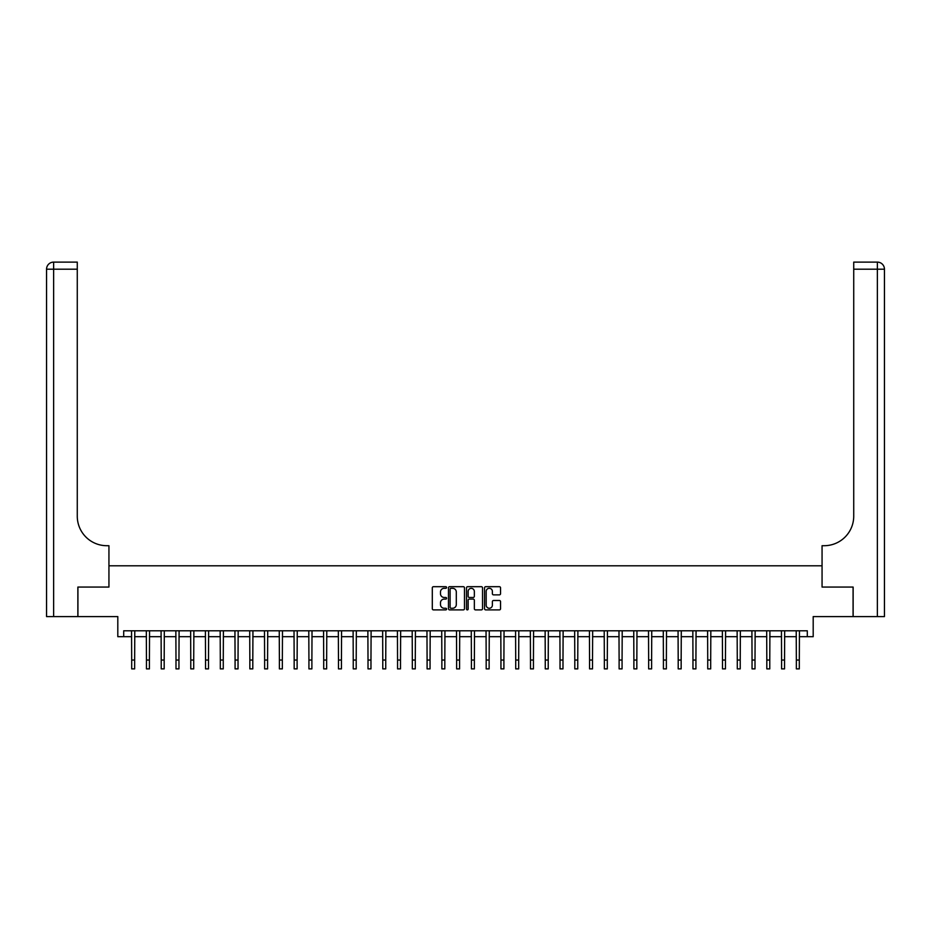 <?xml version="1.0" encoding="UTF-8"?>
<svg xmlns="http://www.w3.org/2000/svg" width="931" height="931" viewBox="0 0 931 931"><rect width="100%" height="100%" fill="white"/><g stroke="black" fill="none" stroke-linecap="round" stroke-linejoin="round"><path stroke-width="1.4" d="M446.589 587.496A0.815 0.815 0 0 0 445.786 586.693L433.462 586.693A1.164 1.164 0 0 0 432.298 587.845L432.298 608.723A1.164 1.164 0 0 0 433.462 609.886L445.786 609.886A0.815 0.815 0 0 0 446.589 609.072A0.815 0.815 0 0 0 445.786 608.257L444.192 608.257A3.712 3.712 0 0 1 440.479 604.545L440.479 602.811A3.712 3.712 0 0 1 444.192 599.098L445.786 599.098A0.815 0.815 0 0 0 446.589 598.284A0.815 0.815 0 0 0 445.786 597.469L444.192 597.469A3.712 3.712 0 0 1 440.479 593.769L440.479 592.023A3.712 3.712 0 0 1 444.192 588.311L445.786 588.311A0.815 0.815 0 0 0 446.589 587.496M499.4 594.862A1.164 1.164 0 0 0 500.552 593.71L500.552 587.845A1.164 1.164 0 0 0 499.4 586.693L485.714 586.693A1.164 1.164 0 0 0 484.551 587.845L484.551 608.723A1.164 1.164 0 0 0 485.714 609.886L499.4 609.886A1.164 1.164 0 0 0 500.552 608.723L500.552 601.647A1.164 1.164 0 0 0 499.4 600.495L493.535 600.495A1.164 1.164 0 0 0 492.383 601.647L492.383 605.162A3.107 3.107 0 0 1 489.275 608.257A3.107 3.107 0 0 1 486.18 605.162L486.18 591.418A3.107 3.107 0 0 1 489.275 588.311A3.107 3.107 0 0 1 492.383 591.418L492.383 593.71A1.164 1.164 0 0 0 493.535 594.862L499.4 594.862M123.707 636.688L123.707 630.787L807.293 630.787L807.293 636.688L813.194 636.688L813.194 616.601L853.075 616.601L853.075 587.065L822.061 587.065L822.061 565.792L108.939 565.792L108.939 587.065L108.939 545.706L106.809 545.706A29.536 29.536 0 0 1 77.273 516.158L77.273 269.199L53.637 269.199L53.637 616.601L77.867 616.601L77.867 587.065L108.939 587.065L77.925 587.065L77.925 616.601L117.806 616.601L117.806 636.688L131.69 636.688M464.488 587.845A1.164 1.164 0 0 0 463.324 586.693L449.638 586.693A1.164 1.164 0 0 0 448.474 587.845L448.474 608.723A1.164 1.164 0 0 0 449.638 609.886L463.324 609.886A1.164 1.164 0 0 0 464.488 608.723L464.488 587.845M467.676 586.693L481.362 586.693A1.164 1.164 0 0 1 482.526 587.845L482.526 608.723A1.164 1.164 0 0 1 481.362 609.886L475.508 609.886A1.164 1.164 0 0 1 474.345 608.723L474.345 600.262A1.164 1.164 0 0 0 473.181 599.098L469.294 599.098A1.164 1.164 0 0 0 468.142 600.262L468.142 609.072A0.815 0.815 0 0 1 467.327 609.886A0.815 0.815 0 0 1 466.512 609.072L466.512 587.845A1.164 1.164 0 0 1 467.676 586.693M134.646 636.688L146.458 636.688M149.414 636.688L161.226 636.688M164.182 636.688L175.994 636.688M178.95 636.688L190.774 636.688M193.718 636.688L205.542 636.688M208.497 636.688L220.31 636.688M223.265 636.688L235.078 636.688M238.033 636.688L249.845 636.688M252.801 636.688L264.625 636.688M267.581 636.688L279.393 636.688M282.349 636.688L294.161 636.688M297.117 636.688L308.929 636.688M311.885 636.688L323.709 636.688M326.653 636.688L338.477 636.688M341.433 636.688L353.245 636.688M356.201 636.688L368.013 636.688M370.969 636.688L382.781 636.688M385.737 636.688L397.56 636.688M400.505 636.688L412.328 636.688M415.284 636.688L427.096 636.688M430.052 636.688L441.864 636.688M444.82 636.688L456.632 636.688M459.588 636.688L471.412 636.688M474.368 636.688L486.18 636.688M489.136 636.688L500.948 636.688M503.904 636.688L515.716 636.688M518.672 636.688L530.495 636.688M533.44 636.688L545.263 636.688M548.219 636.688L560.031 636.688M562.987 636.688L574.799 636.688M577.755 636.688L589.567 636.688M592.523 636.688L604.347 636.688M607.291 636.688L619.115 636.688M622.071 636.688L633.883 636.688M636.839 636.688L648.651 636.688M651.607 636.688L663.419 636.688M666.375 636.688L678.199 636.688M681.155 636.688L692.967 636.688M695.923 636.688L707.735 636.688M710.69 636.688L722.503 636.688M725.458 636.688L737.282 636.688M740.226 636.688L752.05 636.688M755.006 636.688L766.818 636.688M769.774 636.688L781.586 636.688M784.542 636.688L796.354 636.688M799.31 636.688L807.293 636.688M450.918 588.311A0.815 0.815 0 0 0 450.104 589.125L450.104 607.454A0.815 0.815 0 0 0 450.918 608.257L452.594 608.257A3.712 3.712 0 0 0 456.306 604.545L456.306 592.023A3.712 3.712 0 0 0 452.594 588.311L450.918 588.311M474.345 591.476A3.107 3.107 0 0 0 471.237 588.369A3.107 3.107 0 0 0 468.142 591.476L468.142 596.317A1.164 1.164 0 0 0 469.294 597.469L473.181 597.469A1.164 1.164 0 0 0 474.345 596.317L474.345 591.476M131.55 630.787L131.69 660.032L134.646 660.032L134.786 630.787M131.69 660.032L131.69 668.889L134.646 668.889L134.646 660.032M146.318 630.787L146.458 660.032L149.414 660.032L149.554 630.787M146.458 660.032L146.458 668.889L149.414 668.889L149.414 660.032M161.086 630.787L161.226 660.032L164.182 660.032L164.321 630.787M161.226 660.032L161.226 668.889L164.182 668.889L164.182 660.032M175.854 630.787L175.994 660.032L178.95 660.032L179.089 630.787M175.994 660.032L175.994 668.889L178.95 668.889L178.95 660.032M190.634 630.787L190.774 660.032L193.718 660.032L193.869 630.787M190.774 660.032L190.774 668.889L193.718 668.889L193.718 660.032M53.637 616.601L46.55 616.601L46.55 269.199A7.087 7.087 0 0 1 53.637 262.111L77.273 262.111L77.273 269.199M106.809 545.706A29.536 29.536 0 0 1 77.273 516.158M46.55 269.199A7.087 7.087 0 0 1 53.637 262.111L53.637 269.199L46.55 269.199M853.133 587.065L822.061 587.065L822.061 545.706L824.191 545.706A29.536 29.536 0 0 0 853.727 516.158L853.727 262.111L877.363 262.111A7.087 7.087 0 0 1 884.45 269.199L884.45 616.601L853.133 616.601L853.133 587.065M824.191 545.706A29.536 29.536 0 0 0 853.727 516.158M884.45 269.199A7.087 7.087 0 0 0 877.363 262.111A7.087 7.087 0 0 1 884.45 269.199L853.727 269.199M205.402 630.787L205.542 660.032L208.497 660.032L208.637 630.787M205.542 660.032L205.542 668.889L208.497 668.889L208.497 660.032M220.17 630.787L220.31 660.032L223.265 660.032L223.405 630.787M220.31 660.032L220.31 668.889L223.265 668.889L223.265 660.032M234.938 630.787L235.078 660.032L238.033 660.032L238.173 630.787M235.078 660.032L235.078 668.889L238.033 668.889L238.033 660.032M249.706 630.787L249.845 660.032L252.801 660.032L252.941 630.787M249.845 660.032L249.845 668.889L252.801 668.889L252.801 660.032M264.485 630.787L264.625 660.032L267.581 660.032L267.721 630.787M264.625 660.032L264.625 668.889L267.581 668.889L267.581 660.032M279.253 630.787L279.393 660.032L282.349 660.032L282.489 630.787M279.393 660.032L279.393 668.889L282.349 668.889L282.349 660.032M294.021 630.787L294.161 660.032L297.117 660.032L297.257 630.787M294.161 660.032L294.161 668.889L297.117 668.889L297.117 660.032M308.789 630.787L308.929 660.032L311.885 660.032L312.025 630.787M308.929 660.032L308.929 668.889L311.885 668.889L311.885 660.032M323.557 630.787L323.709 660.032L326.653 660.032L326.793 630.787M323.709 660.032L323.709 668.889L326.653 668.889L326.653 660.032M338.337 630.787L338.477 660.032L341.433 660.032L341.572 630.787M338.477 660.032L338.477 668.889L341.433 668.889L341.433 660.032M353.105 630.787L353.245 660.032L356.201 660.032L356.34 630.787M353.245 660.032L353.245 668.889L356.201 668.889L356.201 660.032M367.873 630.787L368.013 660.032L370.969 660.032L371.108 630.787M368.013 660.032L368.013 668.889L370.969 668.889L370.969 660.032M382.641 630.787L382.781 660.032L385.737 660.032L385.876 630.787M382.781 660.032L382.781 668.889L385.737 668.889L385.737 660.032M397.421 630.787L397.56 660.032L400.505 660.032L400.656 630.787M397.56 660.032L397.56 668.889L400.505 668.889L400.505 660.032M412.189 630.787L412.328 660.032L415.284 660.032L415.424 630.787M412.328 660.032L412.328 668.889L415.284 668.889L415.284 660.032M426.957 630.787L427.096 660.032L430.052 660.032L430.192 630.787M427.096 660.032L427.096 668.889L430.052 668.889L430.052 660.032M441.725 630.787L441.864 660.032L444.82 660.032L444.96 630.787M441.864 660.032L441.864 668.889L444.82 668.889L444.82 660.032M456.493 630.787L456.632 660.032L459.588 660.032L459.728 630.787M456.632 660.032L456.632 668.889L459.588 668.889L459.588 660.032M471.272 630.787L471.412 660.032L474.368 660.032L474.507 630.787M471.412 660.032L471.412 668.889L474.368 668.889L474.368 660.032M486.04 630.787L486.18 660.032L489.136 660.032L489.275 630.787M486.18 660.032L486.18 668.889L489.136 668.889L489.136 660.032M500.808 630.787L500.948 660.032L503.904 660.032L504.043 630.787M500.948 660.032L500.948 668.889L503.904 668.889L503.904 660.032M515.576 630.787L515.716 660.032L518.672 660.032L518.811 630.787M515.716 660.032L515.716 668.889L518.672 668.889L518.672 660.032M530.344 630.787L530.495 660.032L533.44 660.032L533.579 630.787M530.495 660.032L530.495 668.889L533.44 668.889L533.44 660.032M545.124 630.787L545.263 660.032L548.219 660.032L548.359 630.787M545.263 660.032L545.263 668.889L548.219 668.889L548.219 660.032M559.892 630.787L560.031 660.032L562.987 660.032L563.127 630.787M560.031 660.032L560.031 668.889L562.987 668.889L562.987 660.032M574.66 630.787L574.799 660.032L577.755 660.032L577.895 630.787M574.799 660.032L574.799 668.889L577.755 668.889L577.755 660.032M589.428 630.787L589.567 660.032L592.523 660.032L592.663 630.787M589.567 660.032L589.567 668.889L592.523 668.889L592.523 660.032M604.207 630.787L604.347 660.032L607.291 660.032L607.443 630.787M604.347 660.032L604.347 668.889L607.291 668.889L607.291 660.032M618.975 630.787L619.115 660.032L622.071 660.032L622.211 630.787M619.115 660.032L619.115 668.889L622.071 668.889L622.071 660.032M633.743 630.787L633.883 660.032L636.839 660.032L636.979 630.787M633.883 660.032L633.883 668.889L636.839 668.889L636.839 660.032M648.511 630.787L648.651 660.032L651.607 660.032L651.747 630.787M648.651 660.032L648.651 668.889L651.607 668.889L651.607 660.032M663.279 630.787L663.419 660.032L666.375 660.032L666.515 630.787M663.419 660.032L663.419 668.889L666.375 668.889L666.375 660.032M678.059 630.787L678.199 660.032L681.155 660.032L681.294 630.787M678.199 660.032L678.199 668.889L681.155 668.889L681.155 660.032M692.827 630.787L692.967 660.032L695.923 660.032L696.062 630.787M692.967 660.032L692.967 668.889L695.923 668.889L695.923 660.032M707.595 630.787L707.735 660.032L710.69 660.032L710.83 630.787M707.735 660.032L707.735 668.889L710.69 668.889L710.69 660.032M722.363 630.787L722.503 660.032L725.458 660.032L725.598 630.787M722.503 660.032L722.503 668.889L725.458 668.889L725.458 660.032M737.131 630.787L737.282 660.032L740.226 660.032L740.366 630.787M737.282 660.032L737.282 668.889L740.226 668.889L740.226 660.032M751.911 630.787L752.05 660.032L755.006 660.032L755.146 630.787M752.05 660.032L752.05 668.889L755.006 668.889L755.006 660.032M766.678 630.787L766.818 660.032L769.774 660.032L769.914 630.787M766.818 660.032L766.818 668.889L769.774 668.889L769.774 660.032M781.446 630.787L781.586 660.032L784.542 660.032L784.682 630.787M781.586 660.032L781.586 668.889L784.542 668.889L784.542 660.032M796.214 630.787L796.354 660.032L799.31 660.032L799.45 630.787M796.354 660.032L796.354 668.889L799.31 668.889L799.31 660.032M877.363 616.601L877.363 262.111"/></g></svg>
